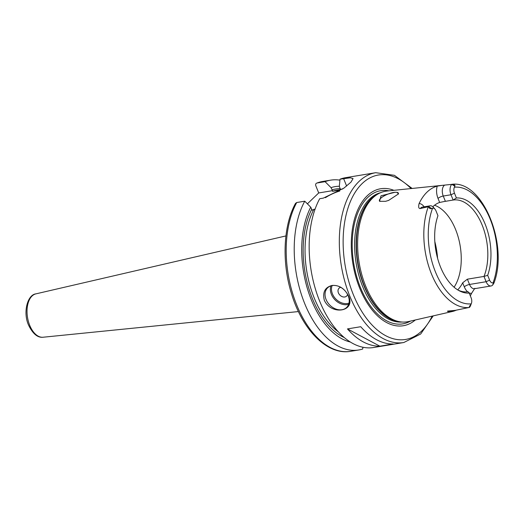 <?xml version="1.0" encoding="UTF-8"?>
<svg xmlns="http://www.w3.org/2000/svg" width="524" height="524" viewBox="0 0 524 524"><rect width="100%" height="100%" fill="white"/><g stroke="black" fill="none" stroke-linecap="round" stroke-linejoin="round"><path stroke-width="0.79" d="M394.978 192.288L397.015 192.341L398.45 193.946L388.611 200.417L385.585 201.314L379.553 201.308L381.027 195.812L394.978 192.288A10.244 3.072 158 0 0 393.668 192.452A10.244 3.072 -22 0 0 383.62 196.205A10.244 3.072 -22 0 0 379.409 200.862A10.244 3.072 -22 0 0 379.979 201.445M456.188 310.215A63.437 36.202 -99.4 0 1 452.769 311.407L408.497 321.539A66.175 37.767 80.6 0 1 400.081 321.802A66.175 37.767 80.6 0 1 365.66 286.071A66.175 37.767 -99.4 0 1 378.859 193.507A66.175 37.767 -99.4 0 1 386.915 191.044L451.865 184.363C454.288 184.435 455.284 185.07 454.852 186.262L454.413 187.199A5.135 2.934 80.6 0 0 454.478 193.173L450.994 194.758A7.867 4.493 -99.4 0 1 451.754 184.369M452.991 310.758A11.967 6.832 80.6 0 1 452.769 311.407L449.592 311.577C447.607 311.479 446.998 311.308 447.771 311.066L450.797 311.079A7.867 4.493 80.6 0 0 451.236 311.046L451.21 311.053M451.236 311.046L455.297 310.372L447.771 311.066M455.297 310.372L469.432 307.398C469.104 306.979 469.484 306.121 470.572 304.817L471.22 303.848A5.135 2.934 80.6 0 0 471.377 303.481A5.135 2.934 80.6 0 0 471.148 297.874L469.209 293.073A48.025 27.412 -99.4 0 1 459.142 290.715A48.025 27.412 -99.4 0 1 437.959 215.718L436.014 210.917A5.135 2.934 80.6 0 0 435.038 209.233A5.135 2.934 80.6 0 0 432.575 208.192L431.671 208.545C430.125 209.017 429.136 208.382 428.711 206.62L420.307 208.552C418.656 208.631 418.25 206.967 419.102 203.548A62.893 35.894 -99.4 0 1 437.232 186.118L442.099 185.339M474.574 288.691L471.567 293.335A63.437 36.202 -99.4 0 1 470.329 295.837M454.478 193.173L456.417 197.974A48.025 27.412 -99.4 0 1 485.132 224.069A48.025 27.412 -99.4 0 1 487.674 275.329L489.613 280.13A5.135 2.934 80.6 0 0 493.058 282.849L493.746 282.534C494.446 282.2 494.053 283.071 492.58 285.141L492.508 285.246A7.867 4.493 -99.4 0 1 491.067 285.966A7.867 4.493 -99.4 0 1 486.128 281.716L483.993 276.43L467.388 279.174L462.672 282.803A46.446 26.508 -99.4 0 1 457.681 289.87M471.377 303.481L470.552 305.61A7.867 4.493 -99.4 0 1 469.452 307.411M492.58 285.141L493.746 282.534L494.099 282.672C508.562 244.341 482.512 179.542 451.498 184.369A62.225 35.514 80.6 0 1 451.518 184.369M428.691 206.535A7.867 4.493 -99.4 0 1 430.132 205.814A7.867 4.493 -99.4 0 1 433.571 207.484L435.038 209.233M432.831 206.731A46.446 26.508 -99.4 0 1 439.656 202.461L444.182 201.524M397.015 192.341A10.244 3.072 158 0 1 398.41 193.186A10.244 3.072 158 0 1 398.364 194.103M456.417 197.974L453.129 200.044L444.293 201.511M487.674 275.329L483.993 276.43A46.446 26.508 80.6 0 0 482.185 225.143A46.446 26.508 80.6 0 0 453.129 200.044L450.994 194.758L443.245 196.035L445.387 201.327M458.087 290.119A46.446 26.508 80.6 0 0 468.07 291.73L469.209 293.073M434.54 205.238A46.446 26.508 -99.4 0 1 455.611 229.538A46.446 26.508 80.6 0 1 454.079 287.211M415.322 319.981A69.423 39.621 80.6 0 1 359.719 288.252A69.423 39.621 -99.4 0 1 355.901 214.578A69.423 39.621 -99.4 0 1 393.878 190.323M403.814 342.519L373.664 347.504A86.067 49.118 80.6 0 1 319.62 301.038A86.067 49.118 -99.4 0 1 319.706 198.72L323.301 198.131L343.921 188.123L350.975 182.123L353.071 178.566L350.268 177.813L340.024 179.195A86.067 49.118 -99.4 0 1 345.571 177.682L375.721 172.697A86.067 49.118 80.6 0 0 349.777 296.053A86.067 49.118 80.6 0 0 403.814 342.519L420.674 334.017L433.217 315.887M324.317 300.265C322.404 292.222 324.985 287.283 332.059 285.449C339.211 284.945 344.746 288.541 348.67 296.237C355.796 311.728 331.299 315.743 324.317 300.265M326.059 299.473A13.663 10.447 46.1 0 1 327.664 287.787A13.663 10.447 46.1 0 1 348.198 295.811A13.663 10.447 -133.9 0 1 346.593 307.49A13.663 10.447 -133.9 0 1 326.059 299.473M393.164 343.986L379.887 346.187A86.067 49.118 -99.4 0 1 347.458 328.915L360.735 326.714A86.067 49.118 -99.4 0 0 393.164 343.986M340.024 179.195L339.329 186.269L340.318 189.374L342.755 188.968M322.601 181.481A86.067 49.118 80.6 0 0 317.053 182.994L325.07 181.664A86.067 49.118 -99.4 0 1 330.618 180.158L322.601 181.481L317.053 182.994C315.762 183.374 315.363 184.33 315.848 185.863L318.71 192.95L332.524 190.664L332.55 191.319L338.825 190.258M325.07 181.664L331.03 187.638L332.524 190.664M318.71 192.95L307.392 203.829M315.114 209.05L312.212 210.189L310.719 207.17L304.758 201.196L296.735 202.519L295.543 203.351C283.13 225.595 281.663 262.963 291.717 294.364C302.617 330.323 327.644 355.56 350.694 351.303A86.067 49.118 80.6 0 1 294.927 300.331A86.067 49.118 80.6 0 1 296.735 202.519M339.028 190.173A75.135 42.883 -99.4 0 0 338.635 190.31L340.318 189.374M339.807 190.978A19.126 5.731 -22 0 0 325.45 197.679M331.03 187.638A78.954 45.064 -99.4 0 1 339.336 186.275M310.719 207.17A78.954 45.064 80.6 0 0 307.228 288.056A78.954 45.064 80.6 0 0 350.346 342.028M330.618 180.158A86.067 49.118 -99.4 0 1 339.925 180.158M362.883 347.235L362.713 349.01A86.067 49.118 -99.4 0 1 358.711 349.98A86.067 49.118 -99.4 0 1 302.944 299.007A86.067 49.118 -99.4 0 1 304.758 201.196M379.887 346.187L347.458 328.915M340.744 287.342A5.463 4.179 46.1 0 0 338.412 292.877A5.463 4.179 -133.9 0 0 343.312 296.964A5.463 4.179 -133.9 0 0 347.563 294.436M437.586 258.312A54.647 31.185 80.6 0 0 434.815 241.544M428.337 206.626A62.225 35.514 80.6 0 0 431.376 273.738A62.225 35.514 80.6 0 0 469.091 307.509M462.672 282.803L464.303 286.844A11.967 6.832 80.6 0 0 467.591 291.803M468.928 292.746A11.967 6.832 80.6 0 0 471.567 293.335M449.592 311.577A4.1 3.347 90.3 0 1 450.797 311.079L454.334 310.496M432.575 208.192A58.95 33.641 80.6 0 0 435.418 271.858A58.95 33.641 80.6 0 0 471.22 303.848M493.058 282.849A58.95 33.641 80.6 0 0 490.209 219.189A58.95 33.641 80.6 0 0 454.413 187.199M431.671 208.545L428.711 206.62M424.139 206.803A11.967 6.832 80.6 0 0 419.102 203.548M430.132 205.814L422.383 207.098A7.867 4.493 80.6 0 0 420.307 208.552M437.232 186.118A11.967 6.832 80.6 0 0 438.025 198.419L439.656 202.461M444.712 185.09A7.867 4.493 80.6 0 0 443.245 196.035A4.1 1.225 158 0 0 438.025 198.419M454.852 186.262L451.865 184.363M467.388 279.174L469.53 284.46A7.867 4.493 80.6 0 0 474.469 288.711L474.875 288.285M489.613 280.13L486.128 281.716L469.53 284.46A4.1 1.225 158 0 0 464.303 286.844M470.572 304.817L469.432 307.398M400.081 321.802L398.574 321.566A65.683 37.486 80.6 0 1 364.403 286.097A65.683 37.486 -99.4 0 1 377.509 194.221L378.859 193.507M378.636 193.631A65.631 37.453 -99.4 0 0 364.082 286.124A65.631 37.453 80.6 0 0 399.832 321.762M402.013 322.024A65.631 37.453 80.6 0 1 362.582 286.373A65.631 37.453 -99.4 0 1 380.621 192.675M388.913 190.834A67.498 38.521 -99.4 0 0 355.658 218.98A67.498 38.521 -99.4 0 0 360.401 287.427A67.498 38.521 80.6 0 0 410.462 321.094M411.032 188.555A83.336 47.56 80.6 0 0 353.327 195.426A83.336 47.56 80.6 0 0 353.261 294.468A83.336 47.56 80.6 0 0 432.136 316.136M343.613 178.599L346.619 186.033M331.947 189.904A76.504 43.662 -99.4 0 1 340.305 188.712M339.834 189.708L336.834 190.205A75.135 42.883 80.6 0 0 332.55 191.319M313.889 209.253A75.135 42.883 80.6 0 0 338.406 331.915M344.268 337.561A76.504 43.662 -99.4 0 1 307.247 282.77A76.504 43.662 -99.4 0 1 311.629 209.43M43.06 337.233C37.636 337.862 32.802 333.814 28.551 325.09C22.794 312.422 27.418 294.783 35.881 293.866A21.995 12.55 80.6 0 0 29.698 325.299A21.995 12.55 80.6 0 0 43.06 337.233L298.431 311.57M330.939 285.868A13.663 10.447 -133.9 0 0 331.391 294.344A13.663 10.447 -133.9 0 0 348.65 304.287M332.137 285.573A12.845 9.818 -133.9 0 0 332.439 293.866A12.845 9.818 -133.9 0 0 348.991 303.101M474.469 288.711L491.067 285.966M412.133 188.437L394.421 175.317L375.721 172.697M358.711 349.98L350.694 351.303M35.881 293.866L285.921 235.924"/></g></svg>
